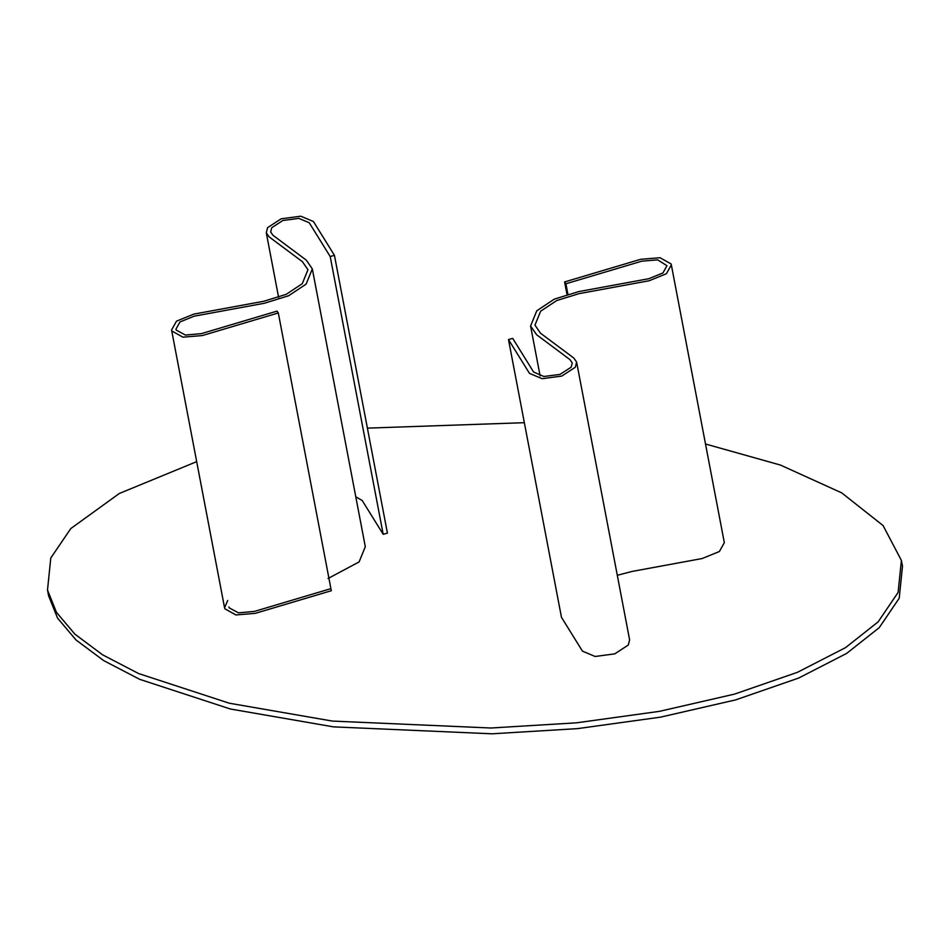 <?xml version="1.0" encoding="UTF-8"?>
<svg xmlns="http://www.w3.org/2000/svg" width="950" height="950" viewBox="0 0 950 950"><rect width="100%" height="100%" fill="white"/><g stroke="black" fill="none" stroke-linecap="round" stroke-linejoin="round"><path stroke-width="1.43" d="M512.715 338.378L508.488 339.554L529.482 373.374L542.165 378.694L561.771 376.081L575.32 367.246L576.626 362.116L573.847 358.067L540.479 333.177L534.957 325.137L540.633 311.22L556.664 300.568L578.954 293.669L649.135 280.761L666.401 273.731L671.341 264.884L671.044 263.886L660.001 257.723L640.561 259.326L564.597 281.948L565.903 283.765L641.796 261.179L657.697 259.861L666.971 265.715L662.934 272.959L648.814 278.706L578.633 291.614L554.289 299.143L536.798 310.781L530.587 325.969L536.619 334.744L569.941 359.599L572.268 362.947L571.188 367.151L559.989 374.407L543.863 376.497L533.591 372.008L512.715 338.378M565.903 283.765L567.886 294.144M508.488 339.554L561.474 617.334L582.469 651.154L595.151 656.474L614.757 653.861L628.306 645.038L629.624 639.896L576.626 362.116M617.298 575.296L631.952 571.461L702.133 558.541L719.399 551.523L724.328 542.664L671.341 264.884M564.597 281.948L566.984 294.417M330.208 256.524L309.225 222.739L298.846 218.381L282.815 220.519L271.724 227.739L270.655 231.942L272.935 235.256L306.304 260.146L312.324 268.921L306.126 284.121L288.634 295.747L264.29 303.276L194.204 316.172L179.977 321.943L175.94 329.175L176.201 330.054L185.416 335.065L201.447 333.616L277.008 311.125L278.314 312.954L202.35 335.564L182.922 337.167L171.867 331.004L171.57 330.006L176.51 321.159L193.776 314.129L263.957 301.221L286.259 294.322L302.278 283.67L307.954 269.752L302.444 261.713L269.076 236.835L266.285 232.774L267.603 227.644L281.152 218.821L300.746 216.196L313.429 221.516L334.436 255.336L330.208 256.524L383.194 534.304L362.211 500.519L355.799 496.791M312.324 268.921L365.311 546.701L359.112 561.901L328.023 578.526M228.926 606.955L229.188 607.834L238.414 612.845L254.446 611.408L330.006 588.917M278.314 312.954L331.301 590.734L255.336 613.344L235.909 614.947L224.853 608.796L224.568 607.786L227.703 600.495M334.436 255.336L387.422 533.116L383.194 534.304M196.686 461.641L119.356 493.466L70.787 528.568L50.789 558.018L47.5 590.021L56.454 612.334L74.919 634.184L102.624 654.835L138.617 673.562L229.294 703.214L332.381 721.074L490.948 728.009L576.424 722.831L659.431 711.348L734.576 694.094L797.477 672.303L845.524 647.651L878.121 621.882L898.106 592.444L901.396 560.429L883.072 525.552L841.688 492.86L780.437 465.061L705.518 444.006M524.341 422.691L367.389 428.129M47.5 590.021L48.604 595.816L57.558 618.117L76.024 639.979L103.728 660.618L139.721 679.345L230.399 709.009L333.486 726.869L492.053 733.804L577.529 728.626L660.535 717.143L735.68 699.877L798.582 678.086L846.628 653.434L879.213 627.677L899.211 598.227L902.5 566.212L901.396 560.429M540.111 375.879L530.587 325.969M171.57 330.006L224.568 607.786M266.285 232.774L278.611 297.374"/></g></svg>
